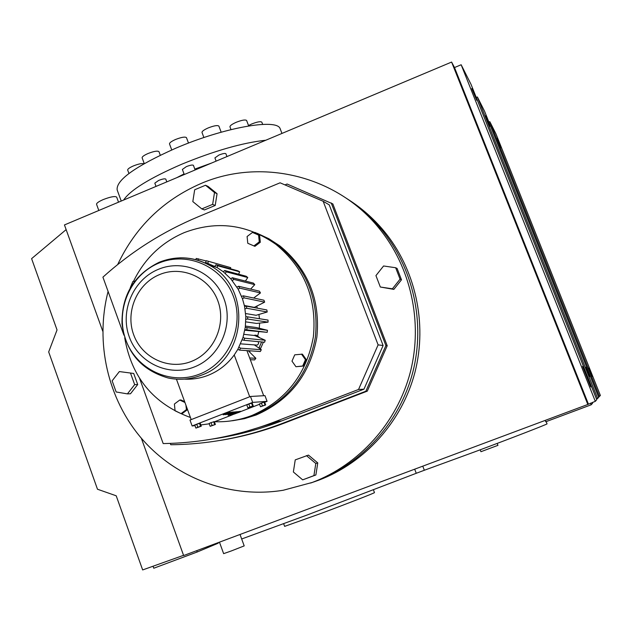 <?xml version="1.0" encoding="UTF-8"?>
<svg xmlns="http://www.w3.org/2000/svg" width="632" height="632" viewBox="0 0 632 632"><rect width="100%" height="100%" fill="white"/><g stroke="black" fill="none" stroke-linecap="round" stroke-linejoin="round"><path stroke-width="0.95" d="M497.953 445.339L480.944 451.706L480.202 449.802M587.823 404.464L451.603 62.062L454.503 67.545L461.155 64.756L471.022 84.34L596.758 399.685L595.312 401.344L587.823 404.464L183.636 555.552L141.323 438.181M183.549 555.331L142.658 569.938L116.209 495.796L97.478 489.223L48.68 351.937L57.038 329.951L31.6 258.646L66.139 229.621M451.603 62.062L64.448 224.937L102.763 331.223M545.211 420.391L545.756 421.773L591.173 404.804L590.509 403.137M422.776 466.163L424.341 470.255L416.251 473.289L414.687 469.181M593.653 401.968L592.279 402.568M153.055 566.225L153.774 568.231L197.216 551.997L196.734 550.662M241.677 538.985L307.357 514.922L416.251 473.289M476.718 100.33L471.764 88.551L476.718 100.33M586.875 376.632L590.77 386.918L582.562 366.378L586.875 376.632M461.155 64.756L595.312 401.344M240.026 534.475L244.197 545.89L231.328 550.946L223.633 553.648L219.454 542.161M592.247 402.489L592.563 403.279L591.173 404.804M218.048 542.691L218.23 543.188L197.216 551.997M454.503 67.545L588.36 403.943M424.341 470.255L475.011 451.738C512.086 437.921 546.988 424.388 547.051 423.859L547.028 423.796M348.477 199.657C361.702 208.118 373.409 218.427 383.616 230.609C415.398 268.813 427.595 323.063 414.955 372.272C402.118 421.426 365.217 462.592 319.057 480.067L314.057 481.853M488.876 122.047L489.816 121.66L495.93 133.81L600.4 395.514L598.536 396.904M476.244 97.447L477.381 96.98L484.554 111.208L598.741 397.417L596.513 399.061M477.381 96.98L597.69 398.618M315.905 481.173L310.636 483.046L315.905 481.173C362.531 463.517 399.819 421.915 412.791 372.232C425.565 322.502 413.241 267.668 381.136 229.068C413.241 267.668 425.565 322.502 412.791 372.232C399.819 421.915 362.531 463.517 315.905 481.173M117.678 264.563C135.43 227.07 163.143 200.083 200.818 183.596C260.558 157.708 335.639 175.143 378.307 227.323L381.136 229.068C370.779 216.713 358.889 206.253 345.459 197.69C358.889 206.253 370.779 216.713 381.136 229.068L383.616 230.609M116.683 197.137L116.667 197.097C115 195.952 110.529 196.773 103.261 199.562C98.687 201.576 96.451 203.156 96.562 204.302L98.805 210.48M592.287 376.459L588.771 368.014L592.287 376.459M489.816 121.66L599.507 396.541M501.002 147.754L497.052 138.282L501.002 147.754M490.005 126.281L485.605 115.775L490.005 126.281M589.838 376.538L585.967 367.271L589.838 376.538M228.737 413.052L226.54 413.834M228.752 413.115L225.032 414.655L228.966 413.407L231.296 412.317L228.697 412.941M232.781 412.159L226.051 414.576L232.781 412.159L231.288 412.293M235.941 411.874L229.748 414.189L235.941 411.874L233.998 412.032M235.657 412.585L229.037 415.011L229.89 414.6L229.456 414.339L228.152 415.335L233.824 413.052M231.612 413.691L229.827 414.434M237.687 411.709L235.918 411.827M239.986 411.472L230.34 415.129L239.986 411.472L237.672 411.685M248.81 404.014L246.796 404.907L247.886 407.869L253.266 405.981L252.176 403.026L248.81 404.014L249.909 406.976L247.886 407.869M196.75 424.285L194.806 425.146L195.888 428.093L201.292 426.189L200.534 426.284L199.459 423.337L196.75 424.285L197.832 427.232L195.888 428.093M201.292 426.189L200.218 423.25L199.459 423.337M264.682 402.276L267.083 401.336L252.674 402.394L192.136 425.968L194.988 425.628M200.834 424.933L209.255 423.819M214.406 421.821L232.323 414.853M234.496 414.007L239.362 412.119M241.084 411.448L259.562 404.267M211.025 422.634L209.129 423.472L210.172 426.316L215.386 424.483L214.343 421.639L211.025 422.634L212.068 425.486L210.172 426.316M263.986 402.142L259.428 403.911L260.495 406.771L265.669 404.946L265.053 405.001L263.986 402.142L264.611 402.094L265.669 404.946M241.132 411.385L231.715 414.971L239.591 412.127L241.132 411.385L239.931 411.329M234.014 412.056L227.22 414.458L232.015 412.988L234.014 412.056L232.726 412.009M231.296 412.317L229.456 412.427M227.038 412.807L226.92 413.288L228.579 412.822L226.904 413.612L225.403 413.415L223.183 414.829L227.133 413.589L229.479 412.491L227.038 412.807L229.361 412.167M226.904 413.233L225.403 413.415M252.674 402.394L250.477 396.469L189.987 420.075L192.136 425.968M215.386 424.483L212.068 425.486M214.675 424.57L213.632 421.718M267.083 401.336L264.966 395.648L250.477 396.469M229.89 414.6L229.456 414.339M253.266 405.981L249.909 406.976M252.603 406.036L251.504 403.074M265.053 405.001L262.454 405.91L261.395 403.05M225.521 413.747L223.183 414.837M200.534 426.284L197.832 427.232M262.454 405.91L260.495 406.771M229.574 414.663L228.152 415.343M231.288 414.789L238.92 411.827L231.225 414.639M225.987 413.952L224.083 414.505L225.987 413.952M233.398 412.98L230.633 413.857L233.398 412.98M263.694 395.719L246.93 350.618M249.719 396.762L234.235 354.955C227.394 364.277 218.727 371.047 208.236 375.266C200.502 378.284 192.539 379.571 184.346 379.129M191.196 419.601L176.431 379.153M239.496 350.112L260.337 351.518L261.324 349.701L240.539 348.185L239.496 350.112L237.837 349.354L234.235 354.955M206.316 260.7L230.72 267.636L206.316 260.7L205.582 262.406L216.997 267.494L223.38 271.839L230.806 278.838L238.193 289.235L242.443 298.691L244.568 306.338L245.824 316.727L245.303 327.21L243.012 337.456L237.837 349.354M250.312 359.719L254.601 359.908L255.873 358.289L249.672 357.988M255.873 358.289L248.194 350.697M244.387 305.509L254.293 307.373L264.65 302.143L263.931 300.216L243.32 295.823L244.086 297.862L264.65 302.143M245.627 313.535L256.134 315.289L267.218 311.987L266.83 309.949L246.377 306.125L246.78 308.274L267.218 311.987M245.793 321.87L256.608 323.434L268.063 322.162L247.673 319.042L247.641 316.845L245.824 316.727M245.445 326.065L256.315 327.518L267.494 330.299L267.178 332.353L244.813 330.236M243.905 334.336L254.712 335.529L254.83 335.134L256.173 336.185L254.712 335.529M259.863 337.851L256.639 335.339L254.83 335.134M256.695 306.165L257.39 308.187M258.923 314.46L259.468 318.726M259.618 323.102L259.286 328.253M258.725 331.768L257.651 336.129M250.304 350.839L249.458 351.945M240.539 348.185L239.03 347.15M261.324 349.701L254.522 345.025M267.494 330.299L247.073 327.653L246.733 329.825L267.178 332.353M247.073 327.653L245.303 327.21M244.908 329.699L246.733 329.825M207.604 264.239L208.307 261.379M224.637 270.488L226.288 271.839L247.768 277.535L246.203 276.255L224.637 270.488L223.38 271.839M225.261 273.395L226.288 271.839M238.572 286.257L239.67 288.121L260.455 292.94L259.42 291.17L238.572 286.257L236.937 287.094M238.193 289.235L239.67 288.121M195.888 259.697L196.197 258.441L206.206 260.953M198.164 260.352L198.282 258.749M239.662 271.807L237.909 270.828L215.891 264.753L217.74 265.788L239.662 271.807L238.612 274.225M215.891 264.753L214.88 266.309M216.997 267.494L217.74 265.788M243.32 295.823L241.574 296.353M242.443 298.691L244.086 297.862M186.124 258.014L189.766 258.456M265.235 340.269L244.679 338.207L243.976 340.293L264.571 342.236L265.235 340.269L256.173 336.185M244.679 338.207L243.012 337.456M242.206 339.842L243.976 340.293M254.767 284.653L253.448 283.104L232.276 277.725L233.666 279.36L254.767 284.653L250.596 289.093M232.276 277.725L230.806 278.838M232.402 280.711L233.666 279.36M246.377 306.125L244.568 306.338M245.026 308.803L246.78 308.274M245.864 319.247L247.673 319.042M253.669 298.028L260.455 292.94M247.641 316.845L268.031 320.084L268.063 322.162M245.437 281.066L247.768 277.535M263.41 342.125L260.708 348.248L259.981 348.777M261.624 341.959L258.938 348.058M230.435 268.766L230.72 267.636M240.602 343.848L257.311 345.112L258.622 343.603L258.18 341.635M253.55 232.837L259.618 235.491L260.305 242.246L254.917 246.33L247.784 243.28L247.096 236.518L252.492 232.418L253.55 232.837M302.396 354.157L306.37 359.727L303.621 366.031L295.958 366.726L291.984 361.141L294.741 354.829L302.396 354.157M187.546 409.599L182.308 413.51L181.044 413.62L175.064 410.808L174.408 404.022L179.733 400.04L180.997 399.969L184.655 401.683M133.47 281.406C144.515 258.717 161.452 242.451 184.275 232.608C216.697 220.307 247.238 224.226 275.892 244.347C304.521 267.928 317.011 298.731 313.377 336.745C306.496 374.326 286.027 400.57 251.955 415.461C239.876 420.09 227.449 422.184 214.675 421.718M190.43 417.491C153.473 403.903 131.575 377.367 124.725 337.883M179.733 400.04L184.947 402.481M301.472 354.094L305.454 359.687L306.37 359.727M252.492 232.418L258.583 235.088L259.262 241.858L260.305 242.246M259.262 241.858L253.859 245.951M305.454 359.687L302.696 365.999L303.621 366.031M302.696 365.999L295.958 366.726M258.583 235.088L259.618 235.491M275.892 244.347L278.151 245.216L268.679 238.92L255.052 232.442L267.036 237.988L278.151 245.216C306.599 268.647 319.018 299.244 315.408 337.006C308.574 374.334 288.239 400.404 254.38 415.192L242.514 418.905L230.309 420.999L242.514 418.905L254.38 415.192C288.239 400.404 308.574 374.334 315.408 337.006C319.018 299.244 306.599 268.647 278.151 245.216L279.779 245.84C308.1 269.161 320.456 299.608 316.861 337.188C310.067 374.342 289.827 400.285 256.126 415.003L244.481 418.661L232.513 420.746M130.279 287.718L132.886 281.469L134.592 281.264M185.958 405.254L186.385 409.639L187.53 409.544M186.385 409.639L181.044 413.62M302.681 479.854L315.882 474.964L317.762 462.908L308.463 455.103L295.239 459.883L293.359 471.986L302.681 479.854L313.914 475.612L315.803 463.477L306.449 455.617M401.494 279.802L397.101 268.442L395.656 267.739L383.585 265.977L375.937 275.607L380.322 287.015L392.393 288.816L400.072 279.17L401.494 279.802L393.855 289.385L380.322 287.015M133.692 373.457L119.361 371.569L112.141 380.82L116.146 391.966L127.411 393.878L134.663 384.612L137.705 384.548L133.692 373.457L119.361 371.569M127.411 393.878L130.492 393.76L137.705 384.548M378.307 227.323C410.784 266.372 423.243 321.862 410.318 372.193C397.188 422.476 359.466 464.575 312.295 482.437L283.294 490.242C230.814 498.838 176.391 478.535 141.955 438.916C107.661 399.124 94.887 342.489 108.096 291.439M217.06 193.7L208.11 186.448L205.503 185.247L194.672 189.774L192.815 201.584L201.79 208.892L204.42 209.942L215.212 205.463L217.06 193.7L214.509 192.539L205.503 185.247M313.914 475.612L315.882 474.964M315.803 463.477L317.762 462.908M392.393 288.816L393.855 289.385M134.663 384.612L130.626 373.449M400.072 279.17L395.656 267.739M201.79 208.892L212.644 204.373L215.212 205.463M212.644 204.373L214.509 192.539M244.742 431.767L279.542 421.181M219.383 437.96L215.22 438.537M217.384 438.284L213.213 438.892M284.969 184.9L287.086 184.023L332.835 203.907L387.211 345.751L367.287 391.137L284.558 423.013C263.402 431.143 241.827 436.957 219.833 440.464M331.223 202.935L385.899 345.586L387.211 345.751M385.899 345.586L365.857 391.224L367.287 391.137M365.857 391.224L282.678 423.282C246.085 437.241 208.781 444.391 170.766 444.738L170.277 443.388M123.927 335.165L102.921 277.148C131.187 251.639 163.024 231.478 198.416 216.681L280.087 182.806L323.165 201.276L329.248 204.871L383.118 345.514L363.953 389.186L281.785 420.88C259.009 429.626 235.775 435.701 212.083 439.09M363.953 389.186L358.542 389.47L274.699 421.836C238.232 435.772 201.055 443.016 163.182 443.569L139.601 378.442M383.118 345.514L378.11 344.875L358.542 389.47M323.165 201.276L378.11 344.875M257.113 233.255L268.869 238.738L279.779 245.84M121.225 201.047L117.165 189.948C115.909 180.16 135.382 166.271 175.578 148.291C223.696 127.522 276.935 118.168 280.142 128.683L280.474 129.544M128.944 173.484L127.688 170.079C127.577 169.052 129.465 167.67 133.368 165.94C138.479 163.917 142.01 163.19 143.97 163.759M171.738 149.942L169.518 143.954C169.376 142.84 171.383 141.347 175.538 139.49C181.439 137.199 185.081 136.575 186.456 137.626L186.48 137.689M230.996 129.6L229.969 126.874C229.827 125.744 231.905 124.22 236.202 122.3C241.835 120.096 245.303 119.48 246.599 120.459L246.638 120.546M144.254 163.593L142.129 157.842C142.002 156.768 143.954 155.338 147.967 153.544C153.908 151.238 157.573 150.614 158.964 151.656L158.98 151.712M248.526 125.531L251.702 123.983C257.192 121.842 260.566 121.233 261.814 122.158L261.853 122.245M203.899 137.539L202.011 132.507C201.869 131.369 203.923 129.844 208.181 127.941C213.972 125.689 217.534 125.073 218.877 126.092L218.909 126.171M123.635 200.036C130.239 190.137 149.539 178.232 181.542 164.304C214.611 150.748 242.696 142.714 265.811 140.225M283.657 523.723L284.629 526.369L320.827 513.508C347.6 503.546 374.974 492.865 374.468 492.604L374.46 492.573M156.025 186.408L154.816 183.146L158.656 180.436C162.527 178.943 164.905 178.5 165.781 179.109L165.789 179.14M184.268 174.527L182.371 169.447L186.337 166.635C190.177 165.142 192.539 164.707 193.408 165.323L193.424 165.355M216.12 161.128L214.912 157.905L218.964 155.03C222.733 153.56 225.047 153.134 225.9 153.734L225.916 153.774M176.731 177.703L184.038 173.919M194.822 169.115L211.546 163.056M179.512 257.856C190.343 257.548 200.494 260.108 209.966 265.535C252.373 287.592 246.749 359.655 201.213 375.258C190.366 379.453 179.322 380.353 168.08 377.968C141.157 370.139 125.792 352.048 122 323.687C121.652 295.12 134.071 274.628 159.256 262.225C176.636 255.47 193.542 256.576 209.966 265.535L216.823 267.383M158.964 263.054C187.428 251.054 222.48 266.499 233.405 296.455C244.766 326.231 228.823 362.823 199.712 374.041C170.759 385.702 136.243 369.451 125.792 339.85C114.921 310.407 130.334 274.612 158.964 263.054M260.708 348.248L259.025 348.121M158.498 269.272C183.572 258.725 214.374 272.36 223.965 298.707C233.935 324.895 219.928 357.064 194.34 366.955C168.894 377.233 138.503 362.981 129.284 336.903C119.693 310.976 133.281 279.431 158.498 269.272M159.643 274.549C181.945 265.187 209.303 277.337 217.811 300.737C226.643 324.003 214.216 352.569 191.496 361.378C168.894 370.526 141.86 357.886 133.652 334.691C125.112 311.639 137.215 283.563 159.643 274.549M282.678 423.282L284.558 423.013M281.785 420.88L274.699 421.836M497.953 445.347L497.194 443.411M547.051 423.859L546.174 421.623M118.524 202.185L116.667 197.097M186.456 137.626L188.494 143.077M246.599 120.459L248.676 125.934M158.964 151.656L160.275 155.211M218.877 126.092L221.176 132.199M261.814 122.158L262.667 124.393M281.951 133.431L280.142 128.683M374.468 492.604L373.465 489.942M195.138 169.953L193.408 165.323M226.967 156.57L225.9 153.734M166.809 181.874L165.781 179.109"/></g></svg>
